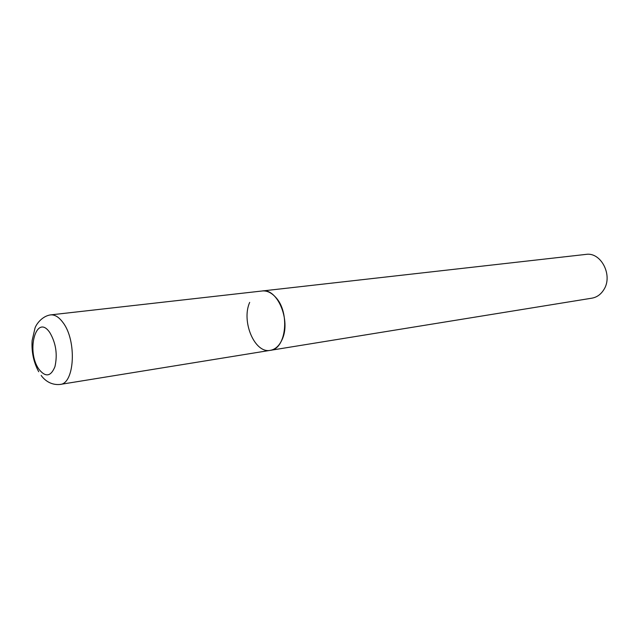 <?xml version="1.0" encoding="UTF-8"?>
<svg xmlns="http://www.w3.org/2000/svg" width="639" height="639" viewBox="0 0 639 639"><rect width="100%" height="100%" fill="white"/><g stroke="black" fill="none" stroke-linecap="round" stroke-linejoin="round"><path stroke-width="0.96" d="M275.545 297.167C271.335 292.598 266.894 290.537 262.206 290.977C277.462 287.917 291.176 320.85 282.071 339.621C279.251 345.843 275.345 349.413 270.369 350.332C286.336 349.158 290.178 312.12 275.545 297.167M41.176 375.436C43.7 379.055 50.01 385.453 60.106 384.446L270.369 350.332C254.769 353.822 241.071 321.441 249.681 302.399M60.106 384.446C74.691 383.783 76.952 340.507 62.965 322.535C58.94 317.056 54.802 314.516 50.537 314.899L585.907 254.402C601.051 251.75 613.264 275.569 603.775 289.763C600.804 294.475 596.858 297.279 591.93 298.165L270.369 350.332M49.858 332.647C36.447 312.615 25.632 350.907 38.995 369.318C45.561 377.505 50.88 376.611 54.954 366.634C57.654 354.453 55.96 343.119 49.858 332.647M50.537 314.899C42.318 316.057 36.391 323.917 35.025 328.015L32.118 340.603C31.423 351.953 33.627 362.329 38.715 371.738"/></g></svg>
